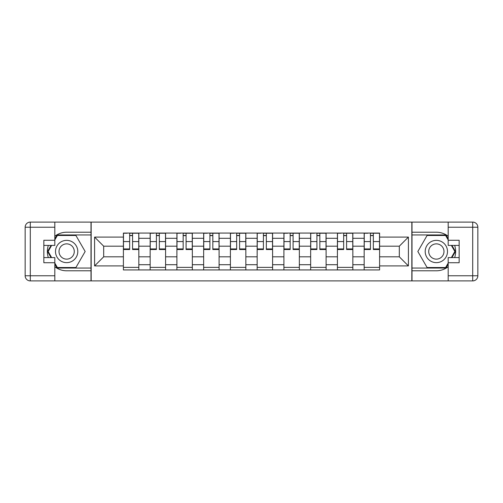 <?xml version="1.0" encoding="UTF-8"?>
<svg xmlns="http://www.w3.org/2000/svg" width="503" height="503" viewBox="0 0 503 503"><rect width="100%" height="100%" fill="white"/><g stroke="black" fill="none" stroke-linecap="round" stroke-linejoin="round"><path stroke-width="0.75" d="M54.814 266.735A19.29 19.29 0 0 0 66.648 270.79L90.999 270.79L90.999 280.907L412.001 280.907L412.001 270.79L436.353 270.79A19.29 19.29 0 0 0 448.186 266.735M448.186 236.265A19.29 19.29 0 0 0 436.353 232.21L412.001 232.21L412.001 222.093L90.999 222.093L90.999 232.21L66.648 232.21A19.29 19.29 0 0 0 54.814 236.265M150.158 269.935L150.158 238.296L138.841 238.296L138.841 269.935M138.841 238.296L138.841 233.065M150.158 238.296L150.158 233.065M165.588 233.065L165.588 269.935M176.905 269.935L176.905 233.065M192.341 233.065L192.341 269.935M203.658 269.935L203.658 233.065M219.088 233.065L219.088 269.935M230.405 269.935L230.405 233.065M245.841 233.065L245.841 269.935M257.159 269.935L257.159 233.065M272.595 233.065L272.595 269.935M283.912 269.935L283.912 233.065M299.342 233.065L299.342 269.935M310.659 269.935L310.659 233.065M326.095 233.065L326.095 269.935M337.412 269.935L337.412 233.065M352.842 233.065L352.842 269.935M364.159 269.935L364.159 233.065M364.159 256.813L352.842 256.813M337.412 256.813L326.095 256.813M310.659 256.813L299.342 256.813M283.912 256.813L272.595 256.813M257.159 256.813L245.841 256.813M230.405 256.813L219.088 256.813M203.658 256.813L192.341 256.813M176.905 256.813L165.588 256.813M150.158 256.813L138.841 256.813M364.159 246.187L352.842 246.187M337.412 246.187L326.095 246.187M310.659 246.187L299.342 246.187M283.912 246.187L272.595 246.187M257.159 246.187L245.841 246.187M230.405 246.187L219.088 246.187M203.658 246.187L192.341 246.187M176.905 246.187L165.588 246.187M150.158 246.187L138.841 246.187M103.687 256.813L123.405 256.813L123.405 246.187L103.687 246.187L103.687 256.813L94.595 265.905L94.595 237.095L123.405 237.095L123.405 246.187M379.595 246.187L379.595 256.813L399.313 256.813L399.313 246.187L379.595 246.187L379.595 233.065L123.405 233.065L123.405 237.095M379.595 237.095L408.405 237.095L408.405 265.905L379.595 265.905L379.595 256.813M123.405 256.813L123.405 269.935L379.595 269.935L379.595 265.905M123.405 265.905L94.595 265.905M411.831 280.907L411.831 222.093M91.169 280.907L91.169 222.093M138.841 267.363L123.405 267.363M129.667 235.637L132.578 235.637M165.588 267.363L150.158 267.363M156.414 235.637L159.332 235.637M192.341 267.363L176.905 267.363M183.167 235.637L186.079 235.637M219.088 267.363L203.658 267.363M209.914 235.637L212.832 235.637M245.841 267.363L230.405 267.363M236.668 235.637L239.585 235.637M272.595 267.363L257.159 267.363M263.415 235.637L266.332 235.637M299.342 267.363L283.912 267.363M290.168 235.637L293.086 235.637M326.095 267.363L310.659 267.363M316.921 235.637L319.833 235.637M352.842 267.363L337.412 267.363M343.668 235.637L346.586 235.637M379.595 267.363L364.159 267.363M370.422 235.637L373.333 235.637M94.595 237.095L103.687 246.187M399.313 256.813L408.405 265.905M399.313 246.187L408.405 237.095M132.578 249.526L132.578 233.235L138.753 233.235L138.753 249.526L132.578 249.526M129.667 235.467L132.578 235.467M127.096 233.235L123.493 233.235L123.493 249.526L129.667 249.526L129.667 233.235L132.578 233.235M159.332 249.526L159.332 233.235L165.506 233.235L165.506 249.526L159.332 249.526M156.414 235.467L159.332 235.467M153.843 233.235L150.24 233.235L150.24 249.526L156.414 249.526L156.414 233.235L159.332 233.235M186.079 249.526L186.079 233.235L192.253 233.235L192.253 249.526L186.079 249.526M183.167 235.467L186.079 235.467M180.596 233.235L176.993 233.235L176.993 249.526L183.167 249.526L183.167 233.235L186.079 233.235M48.345 245.414A19.29 19.29 0 0 0 48.345 257.586M90.999 222.093L54.814 222.093L54.814 245.414L43.843 245.414M90.999 280.907L30.293 280.907A5.143 5.143 0 0 1 25.15 275.763L25.15 227.237A5.143 5.143 0 0 1 30.293 222.093L54.814 222.093M90.999 270.79L90.999 232.21M43.843 257.586L54.814 257.586L54.814 280.907M54.814 240.271L43.843 240.271L43.843 262.729L54.814 262.729M90.999 234.951L57.097 234.951L54.814 238.9M54.814 264.1L57.097 268.049L90.999 268.049M51.055 245.414L47.54 251.5L51.055 257.586M454.655 257.586A19.29 19.29 0 0 0 454.655 245.414M412.001 280.907L448.186 280.907L448.186 257.586L459.157 257.586M412.001 222.093L472.707 222.093A5.143 5.143 0 0 1 477.85 227.237L477.85 275.763A5.143 5.143 0 0 1 472.707 280.907L448.186 280.907M412.001 232.21L412.001 270.79M459.157 245.414L448.186 245.414L448.186 222.093M448.186 262.729L459.157 262.729L459.157 240.271L448.186 240.271M412.001 268.049L445.903 268.049L448.186 264.1M448.186 238.9L445.903 234.951L412.001 234.951M451.945 257.586L455.46 251.5L451.945 245.414M55.5 251.5A11.148 11.148 0 0 0 66.648 262.648A11.148 11.148 0 0 0 77.795 251.5A11.148 11.148 0 0 0 66.648 240.352A11.148 11.148 0 0 0 55.5 251.5M59.014 251.5A7.633 7.633 0 0 0 66.648 259.133A7.633 7.633 0 0 0 74.281 251.5A7.633 7.633 0 0 0 66.648 243.867A7.633 7.633 0 0 0 59.014 251.5M54.814 239.925L57.392 235.467L75.903 235.467L85.158 251.5L75.903 267.533L57.392 267.533L54.814 263.075M51.646 257.586L48.137 251.5L51.646 245.414M425.205 251.5A11.148 11.148 0 0 0 436.353 262.648A11.148 11.148 0 0 0 447.5 251.5A11.148 11.148 0 0 0 436.353 240.352A11.148 11.148 0 0 0 425.205 251.5M428.719 251.5A7.633 7.633 0 0 0 436.353 259.133A7.633 7.633 0 0 0 443.986 251.5A7.633 7.633 0 0 0 436.353 243.867A7.633 7.633 0 0 0 428.719 251.5M448.186 263.075L445.608 267.533L427.097 267.533L417.842 251.5L427.097 235.467L445.608 235.467L448.186 239.925M451.354 245.414L454.863 251.5L451.354 257.586M212.832 249.526L212.832 233.235L219.006 233.235L219.006 249.526L212.832 249.526M209.914 235.467L212.832 235.467M207.343 233.235L203.746 233.235L203.746 249.526L209.914 249.526L209.914 233.235L212.832 233.235M239.585 249.526L239.585 233.235L245.753 233.235L245.753 249.526L239.585 249.526M236.668 235.467L239.585 235.467M234.096 233.235L230.493 233.235L230.493 249.526L236.668 249.526L236.668 233.235L239.585 233.235M266.332 249.526L266.332 233.235L272.507 233.235L272.507 249.526L266.332 249.526M263.415 235.467L266.332 235.467M260.843 233.235L257.247 233.235L257.247 249.526L263.415 249.526L263.415 233.235L266.332 233.235M293.086 249.526L293.086 233.235L299.254 233.235L299.254 249.526L293.086 249.526M290.168 235.467L293.086 235.467M287.597 233.235L283.994 233.235L283.994 249.526L290.168 249.526L290.168 233.235L293.086 233.235M319.833 249.526L319.833 233.235L326.007 233.235L326.007 249.526L319.833 249.526M316.921 235.467L319.833 235.467M314.344 233.235L310.747 233.235L310.747 249.526L316.921 249.526L316.921 233.235L319.833 233.235M346.586 249.526L346.586 233.235L352.76 233.235L352.76 249.526L346.586 249.526M343.668 235.467L346.586 235.467M341.097 233.235L337.494 233.235L337.494 249.526L343.668 249.526L343.668 233.235L346.586 233.235M373.333 249.526L373.333 233.235L379.507 233.235L379.507 249.526L373.333 249.526M370.422 235.467L373.333 235.467M367.85 233.235L364.247 233.235L364.247 249.526L370.422 249.526L370.422 233.235L373.333 233.235M337.412 238.296L326.095 238.296M310.659 238.296L299.342 238.296M283.912 238.296L272.595 238.296M257.159 238.296L245.841 238.296M230.405 238.296L219.088 238.296M203.658 238.296L192.341 238.296M176.905 238.296L165.588 238.296M364.159 238.296L352.842 238.296M337.412 264.704L326.095 264.704M310.659 264.704L299.342 264.704M283.912 264.704L272.595 264.704M257.159 264.704L245.841 264.704M230.405 264.704L219.088 264.704M203.658 264.704L192.341 264.704M176.905 264.704L165.588 264.704M150.158 264.704L138.841 264.704M364.159 264.704L352.842 264.704M132.578 248.935L138.753 248.935M132.578 241.566L138.753 241.566M123.493 248.935L129.667 248.935M123.493 241.566L129.667 241.566M159.332 248.935L165.506 248.935M159.332 241.566L165.506 241.566M150.24 248.935L156.414 248.935M150.24 241.566L156.414 241.566M186.079 248.935L192.253 248.935M186.079 241.566L192.253 241.566M176.993 248.935L183.167 248.935M176.993 241.566L183.167 241.566M54.814 227.237L30.293 227.237L30.293 275.763L54.814 275.763M25.15 227.237L30.293 227.237L30.293 222.093M30.293 280.907L30.293 275.763L25.15 275.763M448.186 275.763L472.707 275.763L472.707 227.237L448.186 227.237M477.85 275.763L472.707 275.763L472.707 280.907M472.707 222.093L472.707 227.237L477.85 227.237M212.832 248.935L219.006 248.935M212.832 241.566L219.006 241.566M203.746 248.935L209.914 248.935M203.746 241.566L209.914 241.566M239.585 248.935L245.753 248.935M239.585 241.566L245.753 241.566M230.493 248.935L236.668 248.935M230.493 241.566L236.668 241.566M266.332 248.935L272.507 248.935M266.332 241.566L272.507 241.566M257.247 248.935L263.415 248.935M257.247 241.566L263.415 241.566M293.086 248.935L299.254 248.935M293.086 241.566L299.254 241.566M283.994 248.935L290.168 248.935M283.994 241.566L290.168 241.566M319.833 248.935L326.007 248.935M319.833 241.566L326.007 241.566M310.747 248.935L316.921 248.935M310.747 241.566L316.921 241.566M346.586 248.935L352.76 248.935M346.586 241.566L352.76 241.566M337.494 248.935L343.668 248.935M337.494 241.566L343.668 241.566M373.333 248.935L379.507 248.935M373.333 241.566L379.507 241.566M364.247 248.935L370.422 248.935M364.247 241.566L370.422 241.566"/></g></svg>
